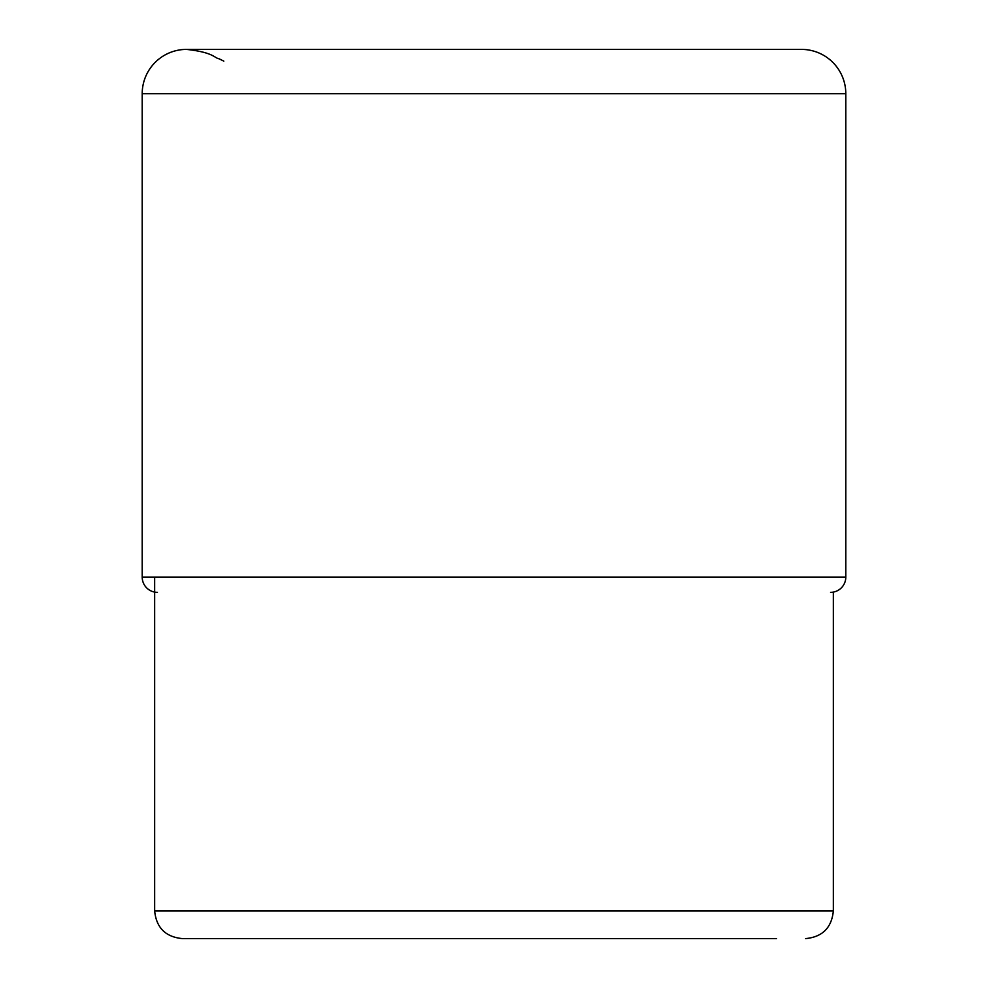 <?xml version="1.0" encoding="UTF-8"?>
<svg xmlns="http://www.w3.org/2000/svg" width="988" height="988" viewBox="0 0 988 988"><rect width="100%" height="100%" fill="white"/><g stroke="black" fill="none" stroke-linecap="round" stroke-linejoin="round"><path stroke-width="1.48" d="M142.198 93.724A44.324 44.324 0 0 1 186.522 49.4L801.478 49.4L186.522 49.4A44.324 44.324 0 0 0 142.198 93.724L142.198 577.103L142.198 93.724L845.802 93.724A44.324 44.324 0 0 0 801.478 49.4M830.562 592.343A15.24 15.24 0 0 0 845.802 577.103L845.802 93.724M157.438 592.343A15.24 15.24 0 0 1 142.198 577.103A15.24 15.24 0 0 0 157.438 592.343M776.519 938.6L182.36 938.6L776.519 938.6M300.994 938.6L687.006 938.6M223.807 61.133L219.089 58.786C214.384 58.131 213.853 52.376 186.522 49.4M845.802 577.103L142.198 577.103M805.64 938.6C822.461 936.957 831.698 927.72 833.341 910.899L154.659 910.899C156.302 927.72 165.539 936.957 182.36 938.6M154.659 910.899L154.659 577.103M833.341 910.899L833.341 592.084"/></g></svg>
